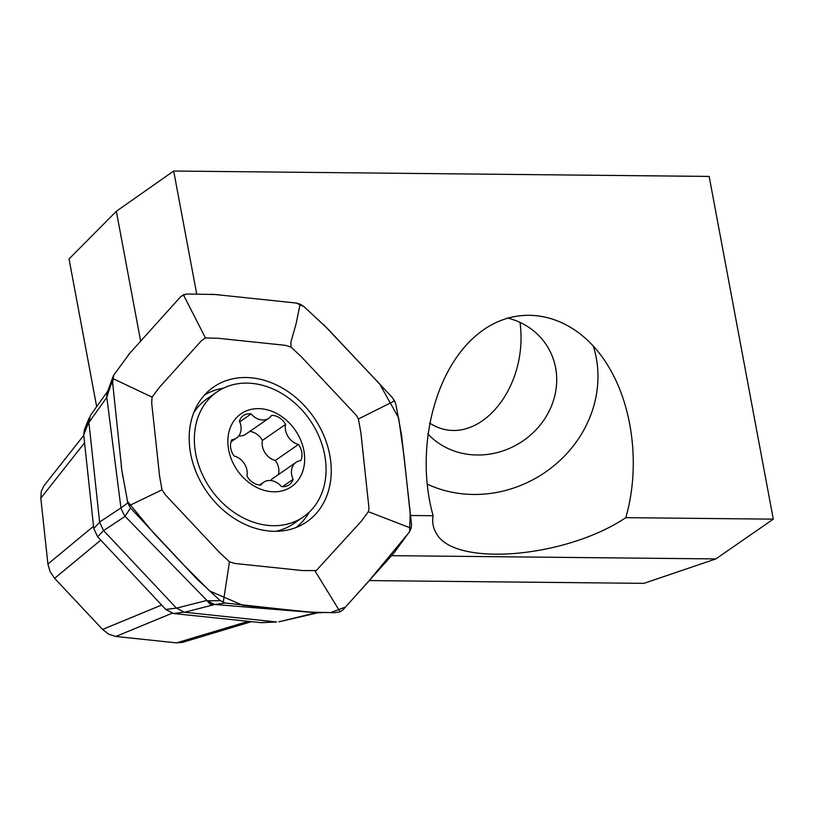 <?xml version="1.0" encoding="UTF-8"?>
<svg xmlns="http://www.w3.org/2000/svg" width="814" height="814" viewBox="0 0 814 814"><rect width="100%" height="100%" fill="white"/><g stroke="black" fill="none" stroke-linecap="round" stroke-linejoin="round"><path stroke-width="1.22" d="M298.463 444.444A15.374 12.23 -124.7 0 1 285.582 424.379A15.374 12.23 55.3 0 0 271.601 415.354A15.374 12.23 55.3 0 1 268.885 418.193A15.374 12.23 55.3 0 1 251.15 413.919A15.374 12.23 55.3 0 0 243.376 415.567A15.374 12.23 55.3 0 0 239.397 421.133A15.374 12.23 -124.7 0 1 236.528 438.034A15.374 12.23 -124.7 0 1 231.827 439.764A15.374 12.23 55.3 0 0 234.056 456.003A15.374 12.23 -124.7 0 1 246.937 476.068A15.374 12.23 55.3 0 0 260.918 485.083A15.374 12.23 -124.7 0 1 263.644 482.254A15.374 12.23 -124.7 0 1 281.369 486.528A15.374 12.23 55.3 0 0 289.143 484.869A15.374 12.23 55.3 0 0 293.132 479.314A15.374 12.23 55.3 0 1 295.991 462.403A15.374 12.23 55.3 0 1 300.692 460.683A15.374 12.23 55.3 0 0 298.463 444.444L275.325 460.47A15.374 12.23 -124.7 0 1 262.444 440.405L285.582 424.379M252.198 484.839A44.322 35.246 -124.7 0 1 242.328 412.942A44.322 35.246 -124.7 0 1 304.253 452.889A44.322 35.246 -124.7 0 1 252.198 484.839M270.655 480.514A15.374 12.23 -124.7 0 1 272.843 478.429L295.991 462.403M282.539 486.65L293.132 479.314M268.885 418.193L245.736 434.218A15.374 12.23 -124.7 0 1 238.726 435.958M239.713 421.835L251.15 413.919M275.325 460.47A15.374 12.23 -124.7 0 1 278.378 474.603M249.745 431.44A15.374 12.23 -124.7 0 1 262.444 440.405M193.661 412.902A75.977 60.419 -124.7 0 1 207.224 398.687L216.951 391.951A75.977 60.419 -124.7 0 1 309.88 420.014A75.977 60.419 -124.7 0 1 303.459 516.87A75.977 60.419 -124.7 0 1 236.101 513.746A75.977 60.419 -124.7 0 1 216.951 391.951M303.459 516.87L293.732 523.606A75.977 60.419 -124.7 0 1 275.661 531.308M507.387 317.979A74.389 67.755 -30.8 0 1 547.914 347.375A74.389 67.755 -30.8 0 1 524.572 439.794A74.389 67.755 -30.8 0 1 427.767 433.801M593.213 345.828A116.595 106.196 -30.8 0 1 578.652 438.532A116.595 106.196 -30.8 0 1 427.106 484.055M433.129 515.72C414.835 450.488 433.872 371.011 476.332 335.368C518.589 299.247 576.923 313.176 608.719 366.972C633.394 407.794 640.211 468.04 625.783 517.663C564.987 558.455 452.95 567.358 436.029 532.753C432.997 527.614 432.031 521.937 433.129 515.72L410.887 515.496M520.024 322.405C529.212 391.3 474.409 452.208 429.527 422.995M625.783 517.663L773.3 519.149L709.157 176.424L173.687 171.032L116.341 211.284L69.037 258.964L96.663 406.583M196.642 293.691L173.687 171.032M116.341 211.284L140.619 341.015M391.707 555.667L715.862 558.923L773.3 519.149M369.322 580.586L643.905 583.353L715.862 558.923M182.519 642.358L176.546 642.877L115.822 636.467L108.822 634.259L102.564 629.436L54.619 578.327L50.061 571.621L47.904 564.051L40.822 498.178L41.26 491.361L44.007 485.693L83.761 435.368M103.582 530.545L176.323 608.017M176.353 608.048L184.208 612.199L176.597 608.119L206.878 600.437M207.01 600.579L125.102 516.351L103.612 530.575M99.623 522.14L88.899 422.425M261.233 622.69L173.504 613.532L165.812 609.472L97.67 536.823L93.783 528.54L83.71 434.92L84.371 429.721L89.204 417.938M276.129 621.906L184.269 612.209M99.573 522.089L120.95 507.905L106.817 397.446L88.828 422.507M210.297 604.11L208.079 601.678M207.112 600.712L210.124 604.151M210.124 604.171L214.693 604.527L184.34 612.301M278.917 621.794L316.147 612.749L214.835 604.497M411.182 528.245L411.528 524.308L401.658 435.877M401.689 435.877L401.536 434.778M401.506 434.778L395.98 404.863L394.576 400.875M300.295 304.263L303.815 306.481L327.676 328.724L392.083 397.293L394.485 400.926M112.546 378.398L113.879 374.949L129.731 353.296L180.596 296.784L183.425 294.81L186.925 294.017L215.038 294.495L296.581 303.073L300.285 304.273M112.607 378.113L113.461 375.692M120.869 507.987L127.818 502.889L121.897 470.736L112.383 380.25L106.756 397.456M127.818 502.879L130.494 507.956L124.99 516.391M130.494 507.956L196.296 578.367L219.749 600.223L225.051 603.001L214.733 604.517L210.277 604.08M207.092 600.783L220.34 600.691M340.13 611.833L334.462 612.698L308.547 612.087L225.051 603.001M316.056 612.779L321.327 612.759M411.05 528.276L409.595 531.583L393.762 553.215L342.979 609.859L340.11 611.833M204.456 395.075A80.627 64.113 -124.7 0 1 223.484 388.156M309.32 512.098A80.627 64.113 -124.7 0 1 296.154 527.472M394.627 400.864L358.353 419.017M112.495 378.368L152.065 397.14L151.669 402.869L159.595 476.231L162.017 489.845L165.618 495.085L219.037 551.973L229.477 561.802L234.981 563.481L302.594 570.573L316.27 570.563L361.365 521.164L368.355 511.691L368.986 508.211L360.867 432.6L358.404 418.976L356.43 415.486L301.404 356.817L290.934 347.018L285.439 345.339L217.826 338.248L205.474 337.973L183.374 294.729M368.345 511.691L411.263 528.266M300.081 304.192L296.072 323.87L290.873 342.124L291.005 347.008M205.474 337.973L201.302 340.842L159.096 387.698L152.065 397.14M128.988 505.759L162.017 489.845M112.556 378.378L112.383 380.25M223.24 602.472L229.477 561.802M340.13 611.853L314.947 570.848M304.283 405.555A81.939 65.161 -124.7 0 1 303.073 524.165A81.939 65.161 -124.7 0 1 206.644 491.514A81.939 65.161 -124.7 0 1 209.992 389.764A81.939 65.161 -124.7 0 1 304.283 405.555M88.787 422.171L83.71 434.92M90.456 415.384L88.818 422.435M107.092 392.938L106.634 397.527M316.28 612.8L321.611 612.769M214.733 604.517L206.97 600.651M124.735 516.127L120.899 508.231M97.67 536.823L103.52 530.545L99.634 522.273L93.783 528.54M130.26 352.645L128.164 355.23M113.665 375.325L112.454 384.473M121.205 465.852L122.802 476.709M127.401 501.292L153.042 532.397L181.003 562.189L209.676 591.005L242.796 605.28L313.309 612.382L330.698 612.586L345.462 607.051L367.501 582.631L409.584 531.807L410.205 513.665L404.029 456.257L398.636 417.918L379.731 384.055L323.85 324.898M304.07 306.675L296.031 302.971M217.348 294.658L211.325 294.281M185.979 294.129L180.952 296.469M176.546 642.877L248.036 621.408M172.008 613.268L115.822 636.467M102.564 629.436L161.66 605.036M100.773 540.13L54.619 578.327M47.904 564.051L93.539 526.271M84.564 442.816L40.822 498.178M165.812 609.472L176.282 608.109M259.808 622.649L276.119 621.906M183.323 612.26L173.504 613.532M259.625 485.032L263.644 482.254M231.003 441.87L236.528 438.034M182.356 642.409L251.19 621.743M289.235 610.561L312.373 612.311M107.621 391.31L90.496 415.313M107.041 393.081L113.034 376.658M276.567 621.998L261.131 622.7M278.958 621.815L318.752 612.606"/></g></svg>
